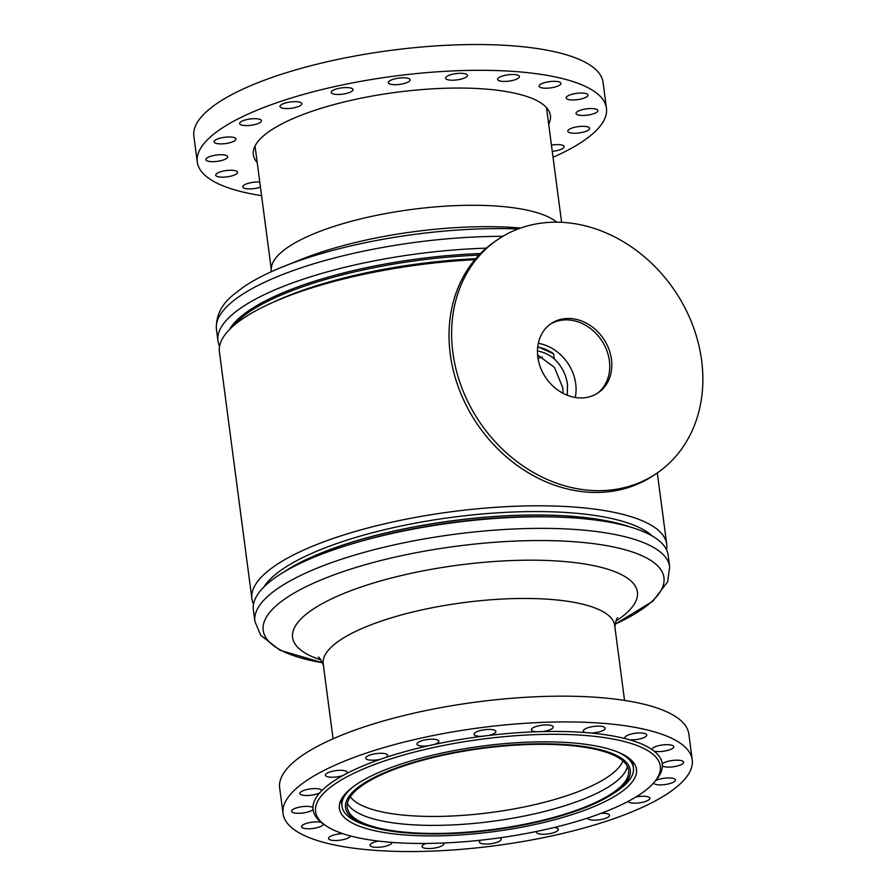 <?xml version="1.0" encoding="UTF-8"?>
<svg xmlns="http://www.w3.org/2000/svg" width="896" height="896" viewBox="0 0 896 896"><rect width="100%" height="100%" fill="white"/><g stroke="black" fill="none" stroke-linecap="round" stroke-linejoin="round"><path stroke-width="1.34" d="M563.08 393.322L562.755 387.643L554.434 367.416L537.6 354.928M537.69 347.122A38.158 31.752 -124.3 0 1 553.571 353.774L554.243 358.826C561.624 365.87 566.037 374.405 567.482 384.418L567.291 395.248M475.709 258.709A201.275 57.982 172.5 0 0 276.293 300.832L270.827 303.318A209.182 60.267 172.5 0 0 219.408 351.882L251.91 598.797A209.182 60.267 172.5 0 0 253.523 604.184M474.88 259.694A209.182 60.267 172.5 0 0 270.827 303.318M652.109 535.909A201.275 57.982 172.5 0 0 551.958 511.818A201.275 57.982 172.5 0 0 263.872 587.014M666.546 549.808A209.182 60.267 172.5 0 0 666.702 544.186A209.182 60.267 172.5 0 0 555.15 506.061A209.182 60.267 172.5 0 0 251.91 598.797M629.283 526.725A201.275 57.982 172.5 0 0 552.406 515.245A201.275 57.982 172.5 0 0 283.539 572.242M478.934 255.136A201.275 57.982 172.5 0 0 232.501 326.648M553.571 353.774L537.734 346.707M554.243 358.826A33.925 28.224 55.7 0 0 537.454 351.053M350.314 796.757A139.082 40.074 172.5 0 0 444.214 816.301A139.082 40.074 172.5 0 0 581.65 790.283A139.082 40.074 172.5 0 0 622.888 760.872M347.402 803.275A141.904 40.88 172.5 0 0 440.888 825.306A141.904 40.88 172.5 0 0 584.662 798.672A141.904 40.88 172.5 0 0 627.39 766.416M390.13 771.03A141.904 40.88 172.5 0 0 347.234 807.408A141.904 40.88 172.5 0 0 435.378 833.448A141.904 40.88 172.5 0 0 585.726 806.736A141.904 40.88 172.5 0 0 628.622 770.358A141.904 40.88 172.5 0 0 540.478 744.318A141.904 40.88 172.5 0 0 390.13 771.03M586.891 806.949A143.606 41.373 172.5 0 0 612.259 794.259A143.606 41.373 172.5 0 0 574.896 745.371A143.606 41.373 172.5 0 0 388.965 770.806A143.606 41.373 172.5 0 0 369.23 826.258A143.606 41.373 172.5 0 0 586.891 806.949M612.259 794.259L614.947 792.523A147 42.347 172.5 0 0 633.416 767.838A147 42.347 172.5 0 0 617.893 752.102M624.546 700.414L614.678 625.442A147 42.347 172.5 0 0 523.376 598.461A147 42.347 172.5 0 0 367.64 626.136A147 42.347 172.5 0 0 323.198 663.813L333.066 738.786M615.899 621.085A173.891 50.098 172.5 0 0 570.046 562.072A173.891 50.098 172.5 0 0 345.173 592.917A173.891 50.098 172.5 0 0 320.88 659.926M669.67 566.754L668.158 555.195A209.182 60.267 172.5 0 0 555.229 517.026A209.182 60.267 172.5 0 0 352.565 543.704A209.182 60.267 172.5 0 0 316.602 556.17A209.182 60.267 172.5 0 0 253.366 609.795L254.878 621.365L260.725 635.331L279.989 650.25L322.459 662.726A202.104 58.229 172.5 0 1 324.318 578.581A202.104 58.229 172.5 0 1 601.518 544.79A202.104 58.229 172.5 0 1 615.104 624.187L652.904 601.16L667.643 581.75L669.67 566.754A209.182 60.267 172.5 0 0 539.75 528.36A209.182 60.267 172.5 0 0 318.125 567.739A209.182 60.267 172.5 0 0 254.878 621.365M555.229 517.026L551.174 516.902A200.984 57.904 172.5 0 0 356.451 542.539L352.565 543.704M626.595 525.986A200.984 57.904 172.5 0 0 321.686 552.91A200.984 57.904 172.5 0 0 285.947 570.83M352.878 786.99A147 42.347 172.5 0 0 341.947 806.21A147 42.347 172.5 0 0 366.184 825.283L369.23 826.258M271.006 271.88L271.342 268.643A147 42.347 -7.5 0 1 287.818 247.33A147 42.347 -7.5 0 1 430.584 207.323A147 42.347 -7.5 0 1 556.685 222.186M219.565 346.27A209.182 60.267 -7.5 0 1 217.963 340.883L216.44 329.325C215.712 316.109 221.301 304.64 233.206 294.918L243.32 287.134C254.15 279.787 267.624 272.877 283.752 266.426L301.706 259.224A173.891 50.098 -7.5 0 1 356.014 242.368A173.891 50.098 -7.5 0 1 473.894 226.845A173.891 50.098 -7.5 0 1 520.666 228.043M217.963 340.883A209.182 60.267 -7.5 0 1 241.259 307.72A209.182 60.267 -7.5 0 1 486.237 248.17M229.466 329.56A200.984 57.904 -7.5 0 1 248.83 310.632A200.984 57.904 -7.5 0 1 480.48 253.546M542.338 356.933A198.162 57.086 -7.5 0 1 538.026 358.344M550.032 324.374A41.832 34.81 -124.3 0 1 569.733 320.051A41.832 34.81 -124.3 0 1 606.827 350.582A41.832 34.81 -124.3 0 1 597.184 393.434A41.832 34.81 55.7 0 0 609.347 360.45A41.832 34.81 55.7 0 0 550.032 324.374M538.294 343.336A41.832 34.81 -124.3 0 1 575.243 397.466M453.006 353.618A141.344 117.6 55.7 0 0 532.157 471.744A141.344 117.6 55.7 0 0 656.925 473.166A141.344 117.6 55.7 0 0 701.467 359.24A141.344 117.6 55.7 0 0 622.317 241.114A141.344 117.6 55.7 0 0 497.538 239.702A141.344 117.6 55.7 0 0 453.006 353.618M537.869 357.37A41.832 34.81 55.7 0 0 561.299 392.336A41.832 34.81 55.7 0 0 598.237 392.75A41.832 34.81 55.7 0 0 611.419 359.027A41.832 34.81 55.7 0 0 587.989 324.072A41.832 34.81 55.7 0 0 551.051 323.646A41.832 34.81 55.7 0 0 537.869 357.37M497.538 239.702L494.95 241.472A141.344 117.6 55.7 0 0 450.419 355.387A141.344 117.6 55.7 0 0 529.57 473.514A141.344 117.6 55.7 0 0 654.338 474.936L656.925 473.166M346.931 776.798A173.846 50.086 172.5 0 0 325.517 825.462A173.846 50.086 172.5 0 0 464.677 841.702A173.846 50.086 172.5 0 0 628.925 800.968A173.846 50.086 172.5 0 0 654.27 782.186A173.846 50.086 172.5 0 0 561.523 734.35A173.846 50.086 172.5 0 0 346.931 776.798M654.27 782.186L656.152 779.946A176.109 50.736 172.5 0 0 662.379 765.912A11.021 3.181 172.5 0 0 671.171 766.998A11.021 3.181 172.5 0 0 681.677 764.411A11.021 3.181 172.5 0 0 683.659 762.205A11.021 3.181 172.5 0 0 675.842 760.2A11.021 3.181 172.5 0 0 663.79 762.877A11.021 3.181 172.5 0 0 662.278 763.963A176.109 50.736 172.5 0 0 654.08 751.106A11.021 3.181 172.5 0 0 671.787 748.899A11.021 3.181 172.5 0 0 673.781 746.693A11.021 3.181 172.5 0 0 665.952 744.688A11.021 3.181 172.5 0 0 653.912 747.365A11.021 3.181 172.5 0 0 651.918 749.504A176.109 50.736 172.5 0 0 629.496 739.771A11.021 3.181 172.5 0 0 644.762 737.162A11.021 3.181 172.5 0 0 646.744 734.955A11.021 3.181 172.5 0 0 638.926 732.95A11.021 3.181 172.5 0 0 626.875 735.627A11.021 3.181 172.5 0 0 624.882 737.834A11.021 3.181 172.5 0 0 625.464 738.685A176.109 50.736 172.5 0 0 591.024 733.04A11.021 3.181 172.5 0 0 603.221 730.363A11.021 3.181 172.5 0 0 605.203 728.157A11.021 3.181 172.5 0 0 597.386 726.152A11.021 3.181 172.5 0 0 585.334 728.829A11.021 3.181 172.5 0 0 583.352 731.035A11.021 3.181 172.5 0 0 585.536 732.57A176.109 50.736 172.5 0 0 542.438 731.573A11.021 3.181 172.5 0 0 551.242 729.154A11.021 3.181 172.5 0 0 553.235 726.947A11.021 3.181 172.5 0 0 545.406 724.942A11.021 3.181 172.5 0 0 533.355 727.619A11.021 3.181 172.5 0 0 531.373 729.826A11.021 3.181 172.5 0 0 536.021 731.763A176.109 50.736 172.5 0 0 488.488 735.493A11.021 3.181 172.5 0 0 493.92 733.656A11.021 3.181 172.5 0 0 495.902 731.45A11.021 3.181 172.5 0 0 488.085 729.445A11.021 3.181 172.5 0 0 476.034 732.122A11.021 3.181 172.5 0 0 474.04 734.328A11.021 3.181 172.5 0 0 481.768 736.333A176.109 50.736 172.5 0 0 434.448 744.43A11.021 3.181 172.5 0 0 436.856 743.422A11.021 3.181 172.5 0 0 438.838 741.216A11.021 3.181 172.5 0 0 431.021 739.211A11.021 3.181 172.5 0 0 418.97 741.888A11.021 3.181 172.5 0 0 416.976 744.094A11.021 3.181 172.5 0 0 428.086 745.83A176.109 50.736 172.5 0 0 385.616 757.512A11.021 3.181 172.5 0 0 385.638 757.512A11.021 3.181 172.5 0 0 387.621 755.306A11.021 3.181 172.5 0 0 379.803 753.301A11.021 3.181 172.5 0 0 367.752 755.978A11.021 3.181 172.5 0 0 365.758 758.184A11.021 3.181 172.5 0 0 380.24 759.349A176.109 50.736 172.5 0 0 346.786 773.461A176.109 50.736 172.5 0 0 344.814 774.491A176.109 50.736 172.5 0 0 342.91 775.533A176.109 50.736 172.5 0 0 321.731 790.698A176.109 50.736 172.5 0 0 319.749 792.814A176.109 50.736 172.5 0 0 312.917 807.554A176.109 50.736 172.5 0 0 313.018 809.502A176.109 50.736 172.5 0 0 321.216 822.371A176.109 50.736 172.5 0 0 323.12 823.794L325.517 825.462M609.437 799.299A149.822 43.165 172.5 0 0 636.474 769.328A149.822 43.165 172.5 0 0 530.152 742.078A149.822 43.165 172.5 0 0 366.419 778.467A149.822 43.165 172.5 0 0 339.394 808.438A149.822 43.165 172.5 0 0 445.704 835.688A149.822 43.165 172.5 0 0 609.437 799.299M587.664 818.048A11.021 3.181 172.5 0 0 587.664 818.16A11.021 3.181 172.5 0 0 595.493 820.165A11.021 3.181 172.5 0 0 607.544 817.488A11.021 3.181 172.5 0 0 609.526 815.282A11.021 3.181 172.5 0 0 601.194 813.299M628.096 801.405A11.021 3.181 172.5 0 0 636.294 803.13A11.021 3.181 172.5 0 0 647.898 800.464A11.021 3.181 172.5 0 0 649.891 798.269A11.021 3.181 172.5 0 0 635.869 797.003M653.598 782.97A11.021 3.181 172.5 0 0 661.595 784.851A11.021 3.181 172.5 0 0 673.445 782.174A11.021 3.181 172.5 0 0 675.427 779.968A11.021 3.181 172.5 0 0 667.621 777.963A11.021 3.181 172.5 0 0 655.57 780.64M346.786 773.461A11.021 3.181 172.5 0 0 347.267 772.33A11.021 3.181 172.5 0 0 339.438 770.325A11.021 3.181 172.5 0 0 327.398 773.002A11.021 3.181 172.5 0 0 325.405 775.208A11.021 3.181 172.5 0 0 331.632 777.224A11.021 3.181 172.5 0 0 342.91 775.533M321.731 790.698A11.021 3.181 172.5 0 0 321.72 790.619A11.021 3.181 172.5 0 0 313.902 788.614A11.021 3.181 172.5 0 0 301.851 791.291A11.021 3.181 172.5 0 0 299.858 793.498A11.021 3.181 172.5 0 0 307.686 795.502A11.021 3.181 172.5 0 0 319.738 792.826A11.021 3.181 172.5 0 0 319.749 792.814M312.917 807.554A11.021 3.181 172.5 0 0 304.125 806.467A11.021 3.181 172.5 0 0 293.619 809.066A11.021 3.181 172.5 0 0 291.626 811.272A11.021 3.181 172.5 0 0 299.454 813.277A11.021 3.181 172.5 0 0 311.494 810.6A11.021 3.181 172.5 0 0 313.018 809.502M321.216 822.371A11.021 3.181 172.5 0 0 303.498 824.578A11.021 3.181 172.5 0 0 301.515 826.773A11.021 3.181 172.5 0 0 309.333 828.778A11.021 3.181 172.5 0 0 321.384 826.101A11.021 3.181 172.5 0 0 323.378 823.973M342.686 833.627A11.021 3.181 172.5 0 0 330.534 836.304A11.021 3.181 172.5 0 0 328.541 838.51A11.021 3.181 172.5 0 0 336.37 840.515A11.021 3.181 172.5 0 0 348.421 837.838A11.021 3.181 172.5 0 0 350.403 835.934M536.693 831.432A11.021 3.181 172.5 0 0 536.446 832.25A11.021 3.181 172.5 0 0 544.275 834.254A11.021 3.181 172.5 0 0 556.326 831.578A11.021 3.181 172.5 0 0 558.309 829.371A11.021 3.181 172.5 0 0 554.243 827.49M480.749 840.19A11.021 3.181 172.5 0 0 479.382 842.027A11.021 3.181 172.5 0 0 487.211 844.032A11.021 3.181 172.5 0 0 499.262 841.355A11.021 3.181 172.5 0 0 501.245 839.149A11.021 3.181 172.5 0 0 499.744 837.827M426.003 843.461A11.021 3.181 172.5 0 0 424.054 844.323A11.021 3.181 172.5 0 0 422.061 846.518A11.021 3.181 172.5 0 0 429.89 848.534A11.021 3.181 172.5 0 0 441.93 845.846A11.021 3.181 172.5 0 0 443.923 843.651A11.021 3.181 172.5 0 0 443.587 843.013M378.392 841.086A11.021 3.181 172.5 0 0 372.075 843.102A11.021 3.181 172.5 0 0 370.082 845.309A11.021 3.181 172.5 0 0 377.91 847.314A11.021 3.181 172.5 0 0 389.95 844.637A11.021 3.181 172.5 0 0 391.944 842.43A11.021 3.181 172.5 0 0 391.944 842.397M320.286 772.386A206.36 59.45 172.5 0 0 283.058 813.669A206.36 59.45 172.5 0 0 429.498 851.2A206.36 59.45 172.5 0 0 654.998 801.08A206.36 59.45 172.5 0 0 692.238 759.797A206.36 59.45 172.5 0 0 545.798 722.266A206.36 59.45 172.5 0 0 320.286 772.386M692.238 759.797L688.845 734.037A206.36 59.45 172.5 0 0 542.405 696.506A206.36 59.45 172.5 0 0 316.893 746.626A206.36 59.45 172.5 0 0 279.664 787.909L283.058 813.669M662.379 765.912A176.109 50.736 172.5 0 0 662.278 763.963M654.08 751.106A176.109 50.736 172.5 0 0 651.918 749.504M629.496 739.771A176.109 50.736 172.5 0 0 625.464 738.685M591.024 733.04A176.109 50.736 172.5 0 0 585.536 732.57M542.438 731.573A176.109 50.736 172.5 0 0 536.021 731.763M488.488 735.493A176.109 50.736 172.5 0 0 481.768 736.333M434.448 744.43A176.109 50.736 172.5 0 0 428.086 745.83M385.616 757.512A176.109 50.736 172.5 0 0 380.24 759.349M548.688 124.197A149.822 43.165 172.5 0 0 550.402 115.55A149.822 43.165 172.5 0 0 421.266 89.634A149.822 43.165 172.5 0 0 259.84 139.384A149.822 43.165 172.5 0 0 253.322 154.661A149.822 43.165 172.5 0 0 257.208 162.568M206.315 158.514A11.021 3.181 -7.5 0 1 218.198 154.851A11.021 3.181 -7.5 0 1 227.696 156.766A11.021 3.181 -7.5 0 1 227.214 157.886A11.021 3.181 -7.5 0 1 215.342 161.549A11.021 3.181 -7.5 0 1 205.834 159.634A11.021 3.181 -7.5 0 1 206.315 158.514M214.547 140.739A11.021 3.181 -7.5 0 1 226.43 137.088A11.021 3.181 -7.5 0 1 235.928 138.992A11.021 3.181 -7.5 0 1 235.458 140.112A11.021 3.181 -7.5 0 1 223.574 143.774A11.021 3.181 -7.5 0 1 214.077 141.87A11.021 3.181 -7.5 0 1 214.547 140.739M240.094 122.45A11.021 3.181 -7.5 0 1 251.978 118.787A11.021 3.181 -7.5 0 1 261.475 120.702A11.021 3.181 -7.5 0 1 260.994 121.822A11.021 3.181 -7.5 0 1 249.122 125.485A11.021 3.181 -7.5 0 1 239.613 123.581A11.021 3.181 -7.5 0 1 240.094 122.45M280.448 105.426A11.021 3.181 -7.5 0 1 292.331 101.774A11.021 3.181 -7.5 0 1 301.829 103.678A11.021 3.181 -7.5 0 1 301.358 104.798A11.021 3.181 -7.5 0 1 289.475 108.461A11.021 3.181 -7.5 0 1 279.978 106.557A11.021 3.181 -7.5 0 1 280.448 105.426M331.666 91.347A11.021 3.181 -7.5 0 1 343.549 87.685A11.021 3.181 -7.5 0 1 353.046 89.589A11.021 3.181 -7.5 0 1 352.576 90.709A11.021 3.181 -7.5 0 1 340.693 94.371A11.021 3.181 -7.5 0 1 331.195 92.467A11.021 3.181 -7.5 0 1 331.666 91.347M388.741 81.57A11.021 3.181 -7.5 0 1 400.613 77.907A11.021 3.181 -7.5 0 1 410.122 79.822A11.021 3.181 -7.5 0 1 409.64 80.942A11.021 3.181 -7.5 0 1 397.757 84.605A11.021 3.181 -7.5 0 1 388.259 82.69A11.021 3.181 -7.5 0 1 388.741 81.57M446.062 77.067A11.021 3.181 -7.5 0 1 457.946 73.405A11.021 3.181 -7.5 0 1 467.443 75.32A11.021 3.181 -7.5 0 1 466.962 76.44A11.021 3.181 -7.5 0 1 455.09 80.102A11.021 3.181 -7.5 0 1 445.581 78.198A11.021 3.181 -7.5 0 1 446.062 77.067M498.042 78.277A11.021 3.181 -7.5 0 1 509.914 74.614A11.021 3.181 -7.5 0 1 519.422 76.53A11.021 3.181 -7.5 0 1 518.941 77.65A11.021 3.181 -7.5 0 1 507.058 81.312A11.021 3.181 -7.5 0 1 497.56 79.408A11.021 3.181 -7.5 0 1 498.042 78.277M539.571 85.086A11.021 3.181 -7.5 0 1 551.454 81.424A11.021 3.181 -7.5 0 1 560.952 83.328A11.021 3.181 -7.5 0 1 560.482 84.459A11.021 3.181 -7.5 0 1 548.598 88.11A11.021 3.181 -7.5 0 1 539.101 86.206A11.021 3.181 -7.5 0 1 539.571 85.086M566.608 96.813A11.021 3.181 -7.5 0 1 578.491 93.15A11.021 3.181 -7.5 0 1 587.989 95.066A11.021 3.181 -7.5 0 1 587.507 96.186A11.021 3.181 -7.5 0 1 575.635 99.848A11.021 3.181 -7.5 0 1 566.126 97.944A11.021 3.181 -7.5 0 1 566.608 96.813M576.498 112.325A11.021 3.181 -7.5 0 1 588.37 108.662A11.021 3.181 -7.5 0 1 597.878 110.578A11.021 3.181 -7.5 0 1 597.397 111.698A11.021 3.181 -7.5 0 1 585.514 115.36A11.021 3.181 -7.5 0 1 576.016 113.445A11.021 3.181 -7.5 0 1 576.498 112.325M568.266 130.099A11.021 3.181 -7.5 0 1 580.138 126.437A11.021 3.181 -7.5 0 1 589.646 128.341A11.021 3.181 -7.5 0 1 589.165 129.472A11.021 3.181 -7.5 0 1 577.282 133.123A11.021 3.181 -7.5 0 1 567.784 131.219A11.021 3.181 -7.5 0 1 568.266 130.099M551.443 145.118A11.021 3.181 -7.5 0 1 564.099 146.63A11.021 3.181 -7.5 0 1 563.618 147.762A11.021 3.181 -7.5 0 1 552.261 151.368M216.205 174.026A11.021 3.181 -7.5 0 1 228.077 170.363A11.021 3.181 -7.5 0 1 237.586 172.267A11.021 3.181 -7.5 0 1 237.104 173.398A11.021 3.181 -7.5 0 1 225.221 177.061A11.021 3.181 -7.5 0 1 215.723 175.146A11.021 3.181 -7.5 0 1 216.205 174.026M260.445 187.141A11.021 3.181 -7.5 0 1 249.088 188.899A11.021 3.181 -7.5 0 1 242.76 186.883A11.021 3.181 -7.5 0 1 243.242 185.752A11.021 3.181 -7.5 0 1 259.773 182.045M261.565 195.664A206.36 59.45 -7.5 0 1 197.266 162.042L193.872 136.282A206.36 59.45 -7.5 0 1 202.854 115.226A206.36 59.45 -7.5 0 1 425.186 46.704A206.36 59.45 -7.5 0 1 603.064 82.41L606.446 108.17A206.36 59.45 -7.5 0 1 597.475 129.214A206.36 59.45 -7.5 0 1 553.045 157.293M197.266 162.042A206.36 59.45 -7.5 0 1 206.248 140.997A206.36 59.45 -7.5 0 1 428.579 72.475A206.36 59.45 -7.5 0 1 606.446 108.17M216.44 329.325A209.182 60.267 -7.5 0 1 239.747 296.162A209.182 60.267 -7.5 0 1 502.846 236.32M283.752 266.426A202.104 58.229 -7.5 0 1 518.168 228.95M657.317 472.898L666.702 544.186M632.576 761.421L633.416 767.838M318.494 657.171C317.856 657.418 319.088 655.2 323.624 665.762M617.501 617.803C618.184 617.87 616.392 616.101 614.779 627.435M341.107 799.792L341.947 806.21M271.298 269.539L255.035 146.014M561.602 222.32L546.504 107.643"/></g></svg>

